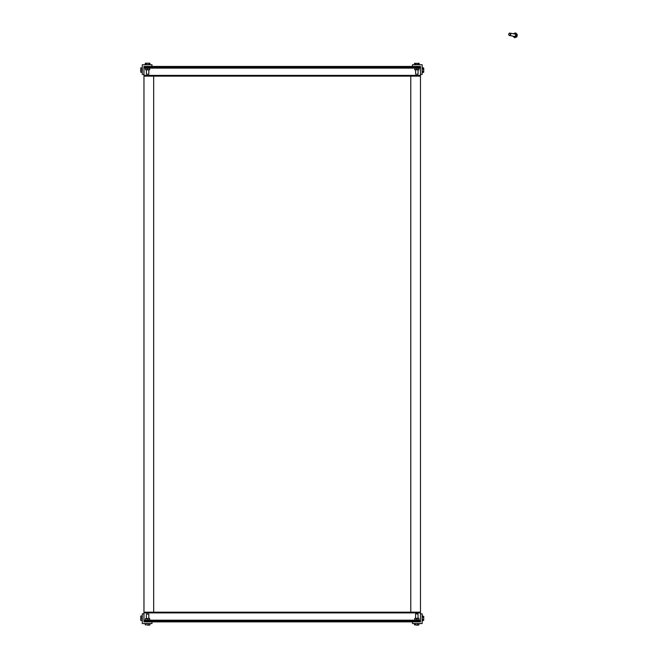 <?xml version="1.0" encoding="UTF-8"?>
<svg xmlns="http://www.w3.org/2000/svg" width="658" height="658" viewBox="0 0 658 658"><rect width="100%" height="100%" fill="white"/><g stroke="black" fill="none" stroke-linecap="round" stroke-linejoin="round"><path stroke-width="0.99" d="M410.773 76.131L410.773 612.162M420.478 621.851L412.459 621.868L412.459 623.545L422.156 623.545L422.156 613.848L420.478 613.848L420.478 621.868L420.462 621.136L143.97 621.136L143.97 621.868L143.962 74.444L143.962 613.848L142.284 613.848L142.284 623.545L151.982 623.545L151.982 621.868L143.97 621.868M420.478 74.444L422.156 74.444L422.156 64.747L412.459 64.747L412.459 66.425L420.478 66.425L420.478 613.848M153.668 612.162L153.668 76.131M143.979 66.425L151.982 66.425L151.982 64.747L142.284 64.747L142.284 74.444L143.962 74.444L143.962 66.425L143.979 67.157L420.47 67.157L420.47 66.425M412.459 66.425L151.982 66.425M420.47 67.157L143.979 67.157M143.979 75.399L143.979 76.131L420.47 76.131L420.47 75.399L143.979 75.399L143.979 68.111L420.47 68.111L420.47 67.379M143.979 67.379L143.979 68.111M420.47 68.111L420.47 75.399M151.982 621.868L412.459 621.868M143.97 621.136L420.462 621.136M420.462 612.894L420.462 612.162L143.97 612.162L143.97 612.894L420.462 612.894L420.462 620.19L143.97 620.19L143.97 620.913M420.462 620.913L420.462 620.19M143.97 620.19L143.97 612.894M143.962 613.848L143.962 74.444M142.136 68.193L140.911 67.832L140.911 68.292M142.136 71.977L140.73 72.109L140.73 68.021L140.73 68.901L140.73 68.021L142.136 67.922L142.136 72.331M140.73 71.27L140.73 72.109M140.73 71.434L140.738 68.013M140.754 620.313L140.73 616.151L140.73 617.031L140.73 616.151L142.136 616.053L142.136 620.371L140.911 620.371M416.341 625.1L418.315 625.1L416.341 625.1M140.73 619.079L140.73 620.231M142.136 620.157L140.911 620.157M142.136 618.002L140.911 618.002M140.911 69.871L140.73 70.949L140.73 68.901L140.911 69.871L142.136 69.871M140.73 72.133L140.73 70.949L140.738 72.15M142.136 72.24L140.911 72.24M142.136 72.035L140.911 72.035M146.775 614.07L148.823 614.07L146.775 614.07M147.129 625.1L149.103 625.1L147.129 625.1M145.295 624.919L145.295 623.694L149.925 623.694L149.925 624.919L149.103 625.1L149.588 625.1M145.969 623.694L145.969 624.919M148.28 623.694L148.28 624.919M509.95 33.122L509.95 33.122A1.209 1.028 -79.5 0 0 509.506 35.507A1.209 1.028 -79.5 0 0 509.95 33.122L514.844 34.035A1.209 1.028 -79.5 0 1 514.4 36.42L509.506 35.507M509.794 33.328A0.987 0.839 100.5 0 1 510.238 34.915A0.987 0.839 100.5 0 1 508.807 34.644A0.987 0.839 100.5 0 1 509.794 33.328M512.788 36.116L514.885 37.695L516.834 36.848L517.147 35.697L517.27 34.512L515.765 33.015L513.215 33.731M514.252 37.58L516.201 36.733L516.637 34.397L517.27 34.512M516.201 36.733L516.834 36.848M516.637 34.397L515.132 32.9M514.309 37.095A1.892 1.612 -79.5 0 0 515.041 33.377L515.041 33.377A1.892 1.612 -79.5 0 0 515 33.377M513.182 36.19A1.892 1.612 -79.5 0 0 516.201 35.524A1.892 1.612 -79.5 0 0 514.967 33.369L514.967 33.369A1.892 1.612 -79.5 0 0 513.627 33.805M140.73 619.565L140.911 620.461L142.136 620.371M142.136 616.053L140.911 615.962M422.156 615.847L423.711 616.332M422.156 620.576L422.304 617.245L423.53 617.245L423.711 616.546L423.711 618.43L423.53 617.245M415.609 613.922L418.036 613.922L415.609 613.922L415.609 618.249M414.482 623.545L414.482 624.771L416.448 624.952L415.256 624.952M418.398 624.952L416.448 624.952L418.398 624.952M419.162 623.545L418.768 624.952M417.624 623.545L417.624 624.771M415.28 623.545L415.28 624.771M422.304 620.576L423.596 620.469M423.711 620.099L423.711 618.43L423.53 620.576M423.563 68.416L423.563 70.299L423.563 68.416M422.156 67.716L423.563 68.202M422.156 72.446L423.456 72.339M423.53 72.446L423.563 71.969M422.156 69.115L423.382 69.115M422.156 71.483L423.382 71.483M422.304 619.614L423.53 619.614M422.304 617.245L422.304 615.847M147.162 74.222L148.831 74.222L147.162 74.222M145.994 63.193L147.902 63.193L145.994 63.193M145.262 63.382L145.706 63.193L145.262 64.599L145.262 63.382M149.975 64.747L149.975 63.382L147.902 63.193L149.843 63.291M149.975 63.382L149.531 63.193M149.975 64.599L149.078 64.599L149.078 63.382M149.078 64.599L146.726 64.599L146.726 63.382M146.726 64.599L145.262 64.599M419.187 64.747L418.291 64.599L418.291 63.382L414.474 63.382L418.291 63.382M414.474 64.747L414.474 63.522L414.474 64.747M145.262 64.747L145.262 63.522M416.374 74.222L418.044 74.222L416.374 74.222M418.291 64.599L414.474 64.599L414.918 63.193M419.187 64.599L419.056 63.291M419.187 63.382L418.743 63.193M415.938 64.599L415.938 63.382M423.711 68.416L423.711 70.299L423.711 68.416M423.382 67.716L423.711 68.202M423.711 71.969L423.711 70.299L423.596 72.339M145.55 618.479L149.67 618.479M145.55 618.66L145.55 620L149.67 620L149.67 618.66L145.55 618.66M147.606 618.66L147.606 620M149.679 69.814L145.558 69.814M149.679 69.633L149.679 68.3L145.558 68.3L145.558 69.633L149.679 69.633M147.614 69.633L147.614 68.3M418.891 69.814L414.77 69.814M414.77 68.3L414.77 69.633L418.891 69.633L418.891 68.3L414.77 68.3M416.835 68.3L416.835 69.633M414.762 618.364L418.883 618.364M414.762 619.885L418.883 619.885L418.883 618.553L414.762 618.553L414.762 619.885M416.827 619.885L416.827 618.553M148.823 618.364L148.823 614.07M146.397 618.364L146.397 614.07M418.036 618.249L418.036 613.922M146.405 69.937L146.405 74.222M148.831 69.937L148.831 74.222M415.617 69.937L415.617 74.222M418.044 69.937L418.044 74.222"/></g></svg>

